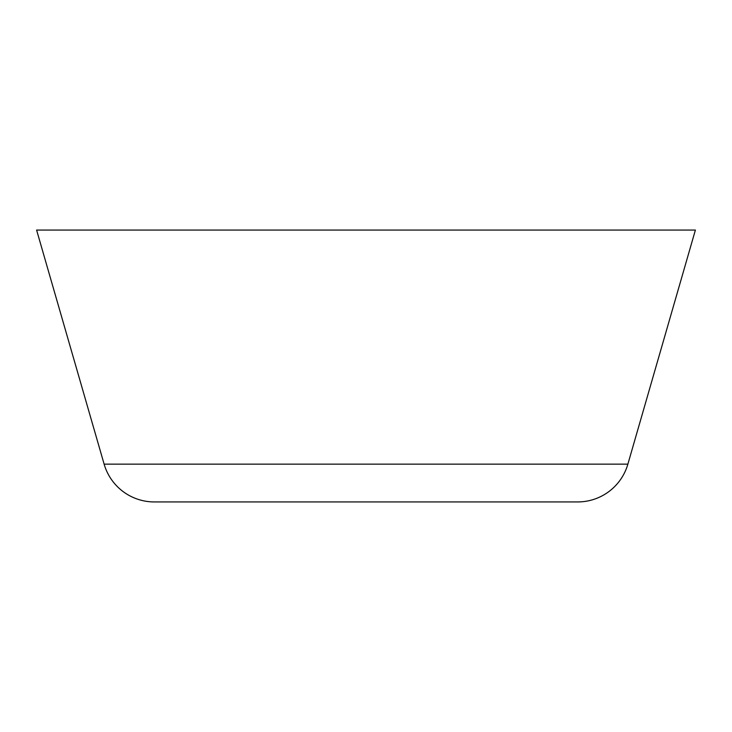 <?xml version="1.0" encoding="UTF-8"?>
<svg xmlns="http://www.w3.org/2000/svg" width="732" height="732" viewBox="0 0 732 732"><rect width="100%" height="100%" fill="white"/><g stroke="black" fill="none" stroke-linecap="round" stroke-linejoin="round"><path stroke-width="1.1" d="M154.361 501.942A52.283 52.283 0 0 1 104.127 464.152L36.6 230.058L104.127 464.152L627.873 464.152L695.4 230.058L36.6 230.058L695.4 230.058L627.873 464.152L104.127 464.152A52.283 52.283 0 0 0 154.361 501.942L577.639 501.942A52.283 52.283 0 0 0 627.873 464.152M304.567 501.942L427.433 501.942"/></g></svg>
